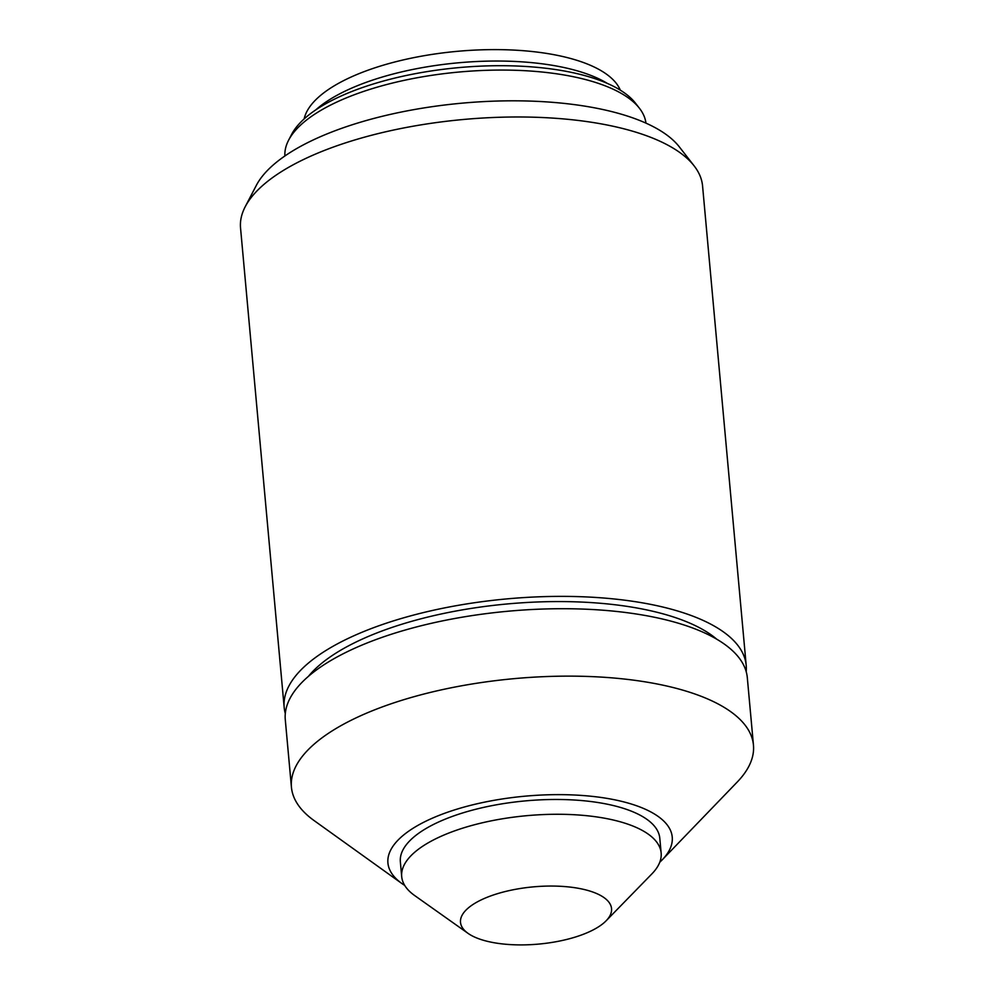 <?xml version="1.0" encoding="UTF-8"?>
<svg xmlns="http://www.w3.org/2000/svg" width="994" height="994" viewBox="0 0 994 994"><rect width="100%" height="100%" fill="white"/><g stroke="black" fill="none" stroke-linecap="round" stroke-linejoin="round"><path stroke-width="1.49" d="M304.152 118.92A159.835 60.559 -5.2 0 1 319.285 96.517A159.835 60.559 -5.2 0 1 486.265 49.7A159.835 60.559 -5.2 0 1 620.306 90.143M315.645 109.986A164.308 62.249 -5.2 0 1 316.477 109.253A164.308 62.249 -5.2 0 1 459.39 62.709A164.308 62.249 -5.2 0 1 607.384 83.434M284.893 155.983A181.293 68.698 -5.2 0 1 288.595 140.216L291.59 134.463A177.69 67.331 -5.2 0 1 305.344 117.851A177.69 67.331 -5.2 0 1 480.388 66.151A177.69 67.331 -5.2 0 1 635.464 103.165L639.453 108.284A181.293 68.698 -5.2 0 1 645.951 123.132M288.595 140.216A181.293 68.698 -5.2 0 1 302.636 123.268A181.293 68.698 -5.2 0 1 481.22 70.524A181.293 68.698 -5.2 0 1 639.453 108.284M285.303 713.53A231.962 87.894 -5.2 0 1 284.172 707.417L240.548 228.036A231.962 87.894 -5.2 0 1 245.207 206.74L256.328 185.393A218.581 82.825 -5.2 0 1 273.238 164.967A218.581 82.825 -5.2 0 1 488.576 101.363A218.581 82.825 -5.2 0 1 679.349 146.901L694.135 165.886A231.962 87.894 -5.2 0 1 702.572 185.977L746.196 665.371A231.962 87.894 -5.2 0 1 746.183 671.596M245.207 206.74A231.962 87.894 -5.2 0 1 263.161 185.07A231.962 87.894 -5.2 0 1 491.682 117.565A231.962 87.894 -5.2 0 1 694.135 165.886M284.172 707.417A231.962 87.894 -5.2 0 1 306.798 664.452A231.962 87.894 -5.2 0 1 562.579 596.375A231.962 87.894 -5.2 0 1 746.196 665.371M308.438 676.342A218.581 82.825 -5.2 0 1 318.813 665.719A218.581 82.825 -5.2 0 1 521.539 602.824A218.581 82.825 -5.2 0 1 716.724 639.179M404.72 885.43A142.751 54.086 -5.2 0 1 401.837 883.492L314.054 820.547A231.962 87.894 -5.2 0 1 291.428 787.173A231.962 87.894 -5.2 0 1 314.054 744.22A231.962 87.894 -5.2 0 1 569.835 676.131A231.962 87.894 -5.2 0 1 753.452 745.127A231.962 87.894 -5.2 0 1 737.225 782.042L662.252 859.798A142.751 54.086 -5.2 0 1 659.767 862.22M291.428 787.173L285.29 719.755A231.962 87.894 -5.2 0 1 307.916 676.79A231.962 87.894 -5.2 0 1 563.697 608.713A231.962 87.894 -5.2 0 1 747.314 677.709L753.452 745.127M401.837 883.492A142.751 54.086 -5.2 0 1 401.837 836.526A142.751 54.086 -5.2 0 1 587.168 795.871A142.751 54.086 -5.2 0 1 662.252 859.798M468.05 933.366L414.66 895.544A130.264 49.352 -5.2 0 1 401.7 876.633A130.264 49.352 -5.2 0 1 414.399 852.504A130.264 49.352 -5.2 0 1 558.032 814.272A130.264 49.352 -5.2 0 1 661.147 853.026A130.264 49.352 -5.2 0 1 651.816 873.962L606.129 920.792A75.83 28.739 -5.2 0 1 604.166 922.656A75.83 28.739 -5.2 0 1 536.201 944.3A75.83 28.739 -5.2 0 1 468.05 933.366A75.83 28.739 -5.2 0 1 467.901 908.305A75.83 28.739 -5.2 0 1 566.518 886.723A75.83 28.739 -5.2 0 1 606.129 920.792M401.7 876.633L400.358 861.835A130.264 49.352 -5.2 0 1 413.057 837.706A130.264 49.352 -5.2 0 1 556.69 799.474A130.264 49.352 -5.2 0 1 659.792 838.215L661.147 853.026"/></g></svg>

